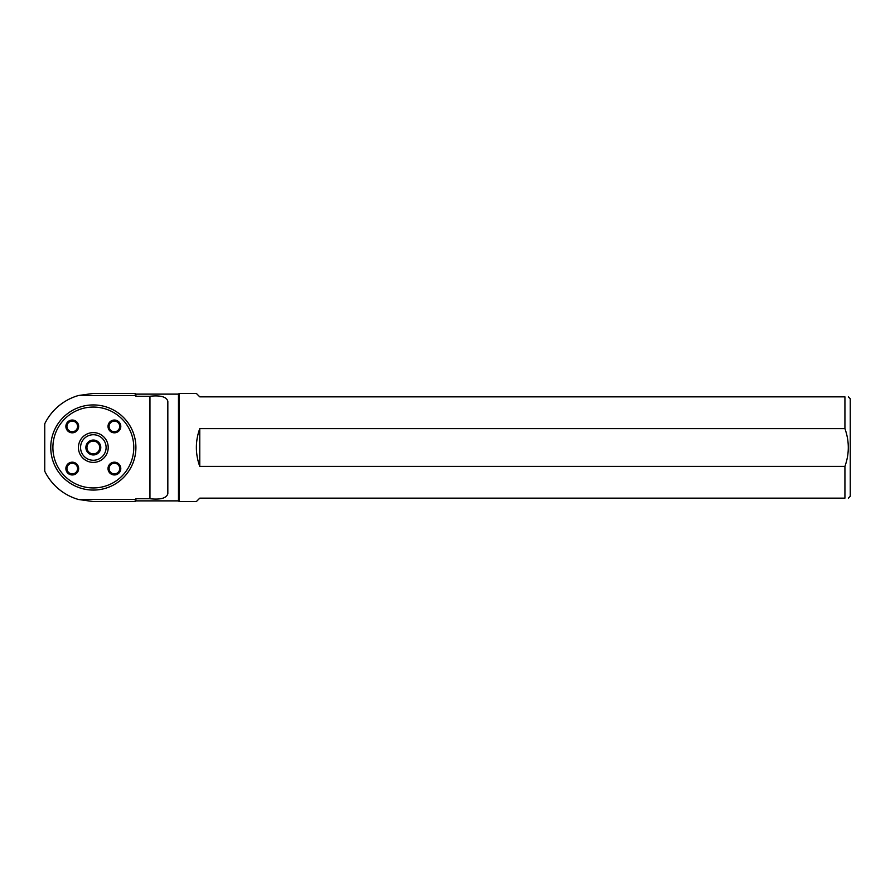 <?xml version="1.0" encoding="UTF-8"?>
<svg xmlns="http://www.w3.org/2000/svg" width="895" height="895" viewBox="0 0 895 895"><rect width="100%" height="100%" fill="white"/><g stroke="black" fill="none" stroke-linecap="round" stroke-linejoin="round"><path stroke-width="1.34" d="M52.894 447.5A40.443 40.443 0 0 1 113.553 412.472A40.443 40.443 0 0 1 113.553 482.528A40.443 40.443 0 0 1 52.894 447.5M120.791 426.423A6.388 6.388 0 0 1 111.215 431.961A6.388 6.388 0 0 1 111.215 420.896A6.388 6.388 0 0 1 120.791 426.423M78.648 426.423A6.388 6.388 0 0 1 69.072 431.961A6.388 6.388 0 0 1 69.072 420.896A6.388 6.388 0 0 1 78.648 426.423M120.791 468.577A6.388 6.388 0 0 1 111.215 474.104A6.388 6.388 0 0 1 111.215 463.039A6.388 6.388 0 0 1 120.791 468.577M78.436 447.5A14.902 14.902 0 0 1 100.777 434.601A14.902 14.902 0 0 1 100.777 460.399A14.902 14.902 0 0 1 78.436 447.5M78.648 468.577A6.388 6.388 0 0 1 69.072 474.104A6.388 6.388 0 0 1 69.072 463.039A6.388 6.388 0 0 1 78.648 468.577M93.326 501.569L78.436 499.477L93.326 501.569L135.212 501.569L135.212 499.477L78.436 499.477A54.069 54.069 0 0 1 44.75 471.229L44.75 423.771A54.069 54.069 0 0 1 78.436 395.523L135.212 395.523L135.212 393.431L93.326 393.431L78.436 395.523L93.326 393.431M149.957 498.75L149.957 396.25C160.496 395.12 166.459 396.787 167.835 401.228L167.835 493.772C166.436 498.224 160.473 499.88 149.957 498.75L135.906 498.75L135.906 500.876L178.474 500.876L178.474 394.124L179.168 393.431L179.168 501.569L196.352 501.569L199.764 498.157L844.925 498.157L844.925 466.384L199.764 466.384C195.244 453.799 195.244 441.201 199.764 428.615L844.925 428.615L844.925 396.843L199.764 396.843L196.352 393.431L179.168 393.431M149.957 396.25L135.906 396.25L135.906 394.124L178.474 394.124M135.212 395.523L135.906 396.25M135.906 498.75L135.212 499.477M848.337 396.843L850.25 398.756L850.25 496.244L848.337 498.157M844.925 498.157C849.422 498.157 849.422 498.157 844.925 498.157M844.925 396.843C849.422 396.843 849.422 396.843 844.925 396.843M844.925 466.384C849.422 453.821 849.422 441.224 844.925 428.615M135.906 447.5A42.568 42.568 0 0 1 93.326 490.068A42.568 42.568 0 0 1 50.758 447.5A42.568 42.568 0 0 1 93.326 404.932A42.568 42.568 0 0 1 135.906 447.5M86.938 447.5A6.399 6.399 0 0 1 93.326 441.101A6.399 6.399 0 0 1 99.725 447.5A6.399 6.399 0 0 1 93.326 453.899A6.399 6.399 0 0 1 86.938 447.5A6.388 6.388 0 0 0 96.526 453.027A6.388 6.388 0 0 0 96.526 441.973A6.388 6.388 0 0 0 86.949 447.5M85.875 447.5A7.462 7.462 0 0 1 97.063 441.045A7.462 7.462 0 0 1 97.063 453.955A7.462 7.462 0 0 1 85.875 447.5M80.561 447.5A12.776 12.776 0 0 1 99.714 436.436A12.776 12.776 0 0 1 99.714 458.564A12.776 12.776 0 0 1 80.561 447.5M199.764 466.384L199.764 428.615M77.585 468.577A5.325 5.325 0 0 1 69.597 473.175A5.325 5.325 0 0 1 69.597 463.968A5.325 5.325 0 0 1 77.585 468.577M114.403 463.252A5.325 5.325 0 0 1 119.013 471.229A5.325 5.325 0 0 1 109.794 471.229A5.325 5.325 0 0 1 114.403 463.252M109.078 426.423A5.325 5.325 0 0 1 117.066 421.825A5.325 5.325 0 0 1 117.066 431.032A5.325 5.325 0 0 1 109.078 426.423M72.26 431.748A5.325 5.325 0 0 1 67.651 423.771A5.325 5.325 0 0 1 76.869 423.771A5.325 5.325 0 0 1 72.26 431.748M135.906 394.124L135.212 393.431M135.906 500.876L135.212 501.569M178.474 500.876L179.168 501.569"/></g></svg>
